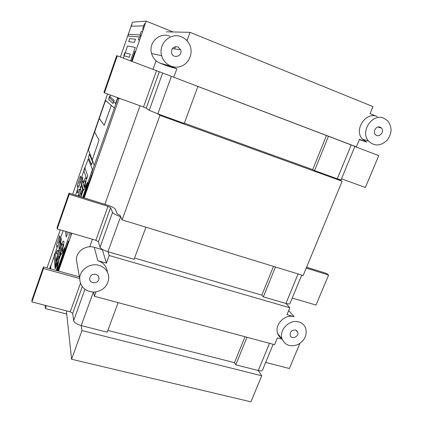 <?xml version="1.0" encoding="UTF-8"?>
<svg xmlns="http://www.w3.org/2000/svg" width="423" height="423" viewBox="0 0 423 423"><rect width="100%" height="100%" fill="white"/><g stroke="black" fill="none" stroke-linecap="round" stroke-linejoin="round"><path stroke-width="0.63" d="M273.158 344.296L262.535 370.014C262.212 370.945 260.795 371.119 258.284 370.537L261.705 375.793L250.929 401.85L71.582 359.238L66.517 311.873L66.845 310.953M79.048 276.737L79.26 276.145M89.729 246.789L92.415 239.265M104.878 204.33L140.029 105.771M152.983 69.462L156.082 60.769M134.572 258.046L261.853 295.122L273.491 266.384M301.752 275.066L290.019 303.465C289.808 304.137 288.444 304.126 285.932 303.434L289.84 307.733L109.171 255.508L107.95 251.706L134.107 259.31L145.951 227.209M57.237 228.917L95.852 240.275L98.395 241.686L100.029 247.281C100.875 248.809 103.513 250.284 107.95 251.706L120.629 216.65C116.177 215.164 113.48 213.763 112.55 212.441L110.577 207.698L107.981 206.355L69.25 194.294L57.237 228.917L57.094 227.537L69.018 193.147L107.49 205.144C111.757 206.567 114.342 207.905 115.257 209.152L117.345 213.927L120.032 215.323L122.083 219.881L303.169 275.5L342.149 181.218L159.957 115.363L157.811 113.866L184.248 123.431L197.901 86.435L171.394 76.314L356.351 146.855L351.217 144.967L354.897 146.395L341.049 179.918L337.279 178.797L342.149 181.218M107.865 330.421L234.501 362.67L245.002 336.734M261.705 375.793L81.972 330.564L81.221 325.599L107.209 332.192L118.112 302.651M93.494 292.124L94.398 296.28L274.569 344.676L277.382 337.866L282.136 339.161M197.89 86.461L351.217 144.967L337.279 178.797L314.553 170.575L312.676 169.618L326.477 135.55M184.343 123.172L312.676 169.618M289.84 307.733L286.984 314.643L294.159 316.695L288.671 310.567M186.046 39.736L187.199 40.201L190.049 32.333L372.991 106.612L370.072 113.665L377.311 116.574C365.874 111.217 353.538 129.903 362.384 139.072L366.693 142.128L359.46 139.331L356.351 146.855M122.083 219.881L159.957 115.363M173.805 77.16L176.84 68.79L168.386 66.395L160.158 63.223C155.823 61.42 152.957 58.189 151.566 53.525C148.14 42.707 159.778 31.672 169.819 36.225M168.666 65.618L168.819 65.19M174.667 48.952L175.508 46.625M190.049 32.333L166.408 31.825M71.582 359.238L81.972 330.564M94.398 296.28L95.973 291.939M106.406 263.143L97.819 260.695L94.266 247.328L102.377 249.686L106.406 263.143L109.171 255.508M170.876 66.178L160.158 63.223M176.84 68.79L168.116 65.417M295.54 330.025L297.692 331.949C299.595 336.285 291.727 340.081 290.236 335.539C289.914 331.806 291.68 329.972 295.54 330.025M298.897 321.977C302.064 322.939 304.285 324.896 305.559 327.851C307.447 334.778 304.957 340.33 298.072 344.496C290.627 347.257 285.314 345.464 282.12 339.124C278.466 330.305 289.655 318.857 298.897 321.977M177.871 46.9L180.653 49.814C183.059 55.857 173.393 59.41 171.638 53.113C171.262 48.359 173.34 46.292 177.871 46.9M181.493 36.854C185.401 38.509 188.209 41.332 189.916 45.33C193.29 53.388 189.044 63.429 181.129 66.268C173.266 69.261 163.849 64.217 161.644 55.672C157.969 43.913 170.638 31.905 181.493 36.854M95.82 274.358C97.803 275.024 98.845 276.356 98.95 278.345C99.146 283.955 89.311 284.277 89.665 278.625C90.295 275.347 92.346 273.924 95.82 274.358M99.061 265.374C105.147 267.447 108.399 271.529 108.833 277.61C107.987 286.048 103.075 290.881 94.102 292.113C85.108 291.51 80.296 286.968 79.667 278.493C79.794 269.684 90.3 262.593 99.061 265.374M380.182 127.175L381.44 128.037C385.115 131.659 378.722 138.548 375.402 134.54C372.462 131.606 376.449 125.451 380.182 127.175M383.904 118.266L387.621 120.756C392.396 127.011 392.147 133.594 386.876 140.51C380.467 146.178 374.397 146.406 368.666 141.192C359.693 131.86 372.288 112.814 383.904 118.266M97.819 260.695C103.461 262.588 106.644 266.331 107.363 271.926M281.993 338.749C279.952 337.528 278.514 335.788 277.689 333.536C274.078 324.843 285.06 313.607 294.159 316.695M94.266 247.328C86.16 244.69 76.452 251.22 76.352 259.41L77.235 264.486M117.287 55.836L104.439 92.87L103.952 92.415L116.706 55.646L171.394 76.314L157.811 113.866L149.24 110.318L162.644 73.026M104.439 92.87L143.503 107.03L146.247 108.166L149.24 110.318M314.553 170.575L328.46 136.275M354.849 146.511L378.738 155.627L365.372 187.474L341.504 178.818M69.25 194.294L69.018 193.147M306.236 268.082L328.608 275.045L326.81 273.533L306.585 267.225M298.083 273.935L285.932 303.434L263.339 296.867L261.853 295.122M263.339 296.867L275.452 266.987M328.608 275.045L316.007 305.052L292.256 298.062M76.352 259.41L79.667 278.493L43.484 268.557L31.91 301.911L31.942 300.066L43.437 266.924L79.381 276.827M31.91 301.911L70.255 311.836L72.698 313.385L73.634 320.729C74.305 322.675 76.833 324.298 81.221 325.599L93.33 292.124M43.484 268.557L43.437 266.924M269.499 343.317L258.284 370.537L235.78 364.822L234.501 362.67M235.78 364.822L246.958 337.258M299.881 343.46L289.358 368.523L265.681 362.395M139.326 36.917L138.321 39.788L139.474 39.91L139.252 41.042L132.076 61.483L146.231 21.15L173.081 31.968M66.749 314.046L45.361 308.541L46.377 305.655M70.625 232.851L70.895 235.32L70.593 236.653L58.511 271.074L71.804 233.2M119.059 98.168L118.72 98.564L118.07 98.014L117.568 98.982L92.246 171.188L91.971 172.441L92.404 173.557L91.844 176.1L84.203 197.885L119.18 98.215M146.231 21.15L132.515 22.128L120.381 57.02M107.527 93.985L72.645 194.279M60.288 229.811L47.032 267.912M45.361 308.541L45.261 305.369M114.379 108.061L105.75 100.584L104.899 102.292L88.608 149.34L88.518 150.128L94.292 165.351M140.024 34.935L141.224 31.508L142.414 31.535L142.9 30.641L142.821 28.404L144.539 23.519M124.822 52.685L123.775 55.688L129.179 57.338L130.295 54.149L124.822 52.685M129.729 38.615L128.671 41.639L134.398 42.422L135.519 39.212L129.729 38.615M109.626 96.291L108.6 99.236L113.02 103.519L114.11 100.404L109.626 96.291M95.201 130.173L94.71 132.33L99.061 140.024L92.246 159.952M111.318 105.406L104.19 125.361L99.468 118.662L98.633 120.301M79.18 194.358L78.747 196.182M78.979 193.538L78.324 196.05M84.066 186.691L85.213 182.704L85.187 180.822L84.394 181.033L82.998 183.413M84.277 187.336L85.969 181.583L86.202 178.146L85.605 177.887L84.859 178.691L82.765 182.694M81.216 196.949L79.339 189.181L77.858 190.71L77.229 193.031L78.498 191.571L79.698 196.478M88.211 183.397L87.661 182.26L84.367 187.616L82.205 180.959L82.797 177.068L82.004 178.829L81.364 183.371L83.49 190.128L84.256 189.504L86.652 185.2L87.053 184.877L87.281 185.581L87.001 186.85M84.774 167.608L83.786 170.448L86.63 178.924L87.683 175.92L84.774 167.608M89.412 154.305L88.412 157.166L91.548 164.87L92.605 161.845L89.412 154.305M80.169 180.822L79.186 183.645L81.75 192.877L82.792 189.895L80.169 180.822M57.348 255.466L55.799 261.858L55.27 266.596L55.524 267.373L56.122 266.871L57.951 262.53M57.443 256.565L56.19 263.735L56.608 264.444L57.866 261.551M61.837 251.431L63.545 245.657L63.968 241.718L63.688 241.052L62.905 241.512L61.023 244.949M61.726 250.532L62.884 246.509L63.001 244.251L62.382 244.008L61.15 245.953M56.73 270.588L58.834 260.552L57.935 250.501L57.618 250.353L56.698 251.378L56.048 253.747L57.126 252.817L57.988 262.963L56.349 270.482M65.116 249.242L64.782 247.534L61.885 251.822L60.716 242.527L61.451 238.265L60.716 239.857L59.902 244.864L61.039 254.26L61.24 254.514L61.668 254.006L63.804 250.4L64.127 250.268L64.254 251.246L63.947 252.579M59.49 240.158L58.538 242.892L59.844 255.466L60.859 252.579L59.49 240.158M55.048 252.901L54.102 255.624L55.149 268.901L56.148 266.03L55.048 252.901M65.449 231.328L66.279 237.092L67.299 234.173L66.934 231.767M50.839 268.965L50.633 265.57L49.713 268.653M143.72 25.845L131.336 26.21L131.955 24.434M139.823 36.96L127.915 36.045L128.529 34.279L140.521 34.961L139.823 36.96M117.647 97.66L115.59 103.524L109.515 97.813L110.477 95.059M130.533 60.896L135.26 47.418L127.582 45.991L123.342 58.152M135.54 51.611L134.905 51.463L131.468 61.25M50.369 268.832L50.3 267.685L57.533 246.154L57.459 245.403L56.83 247.222L56.587 244.684L59.722 235.685L59.997 238.123L59.442 240.676L63.201 230.667M91.458 140.928L91.305 140.621M92.082 175.434L91.733 174.519L83.606 197.694M75.569 195.193L78.509 185.977L78.361 185.427L77.705 187.299L77.219 185.433L80.449 176.158L80.978 177.919L80.476 180.33L88.222 158.905L92.457 169.507L82.681 197.409M82.078 192.38L80.687 194.078L79.736 190.535L81.761 184.729L82.76 188.15L82.078 192.38M88.497 183.741L88.296 183.143L83.236 197.583M81.137 196.304L83.4 189.837M83.194 189.187L80.957 195.585M59.796 256.042L58.617 257.189L58.141 252.362L60.108 246.736L60.621 251.447L59.796 256.042M56.999 270.662L69.361 235.405L68.864 232.338M68.642 242.215L68.441 240.914L57.919 270.91M58.797 260.119L60.986 253.858M60.88 252.949L58.707 259.146M65.279 249.935L65.168 249.094L57.554 270.81M366.693 142.128L359.349 139.611M146.247 108.166L159.265 71.847M143.503 107.03L156.462 70.794M100.029 247.281L112.55 212.441M98.395 241.686L110.577 207.698M95.852 240.275L107.981 206.355M73.634 320.729L84.907 289.358M72.698 313.385L82.242 286.752M70.255 311.836L80.418 283.426M296.312 330.347L297.692 331.949M172.32 48.613L180.653 49.814M98.464 276.409L98.95 278.345M377.972 127.043L381.44 128.037M368.666 141.192L362.384 139.072M161.644 55.672L151.566 53.525M282.12 339.124L277.689 333.536"/></g></svg>
